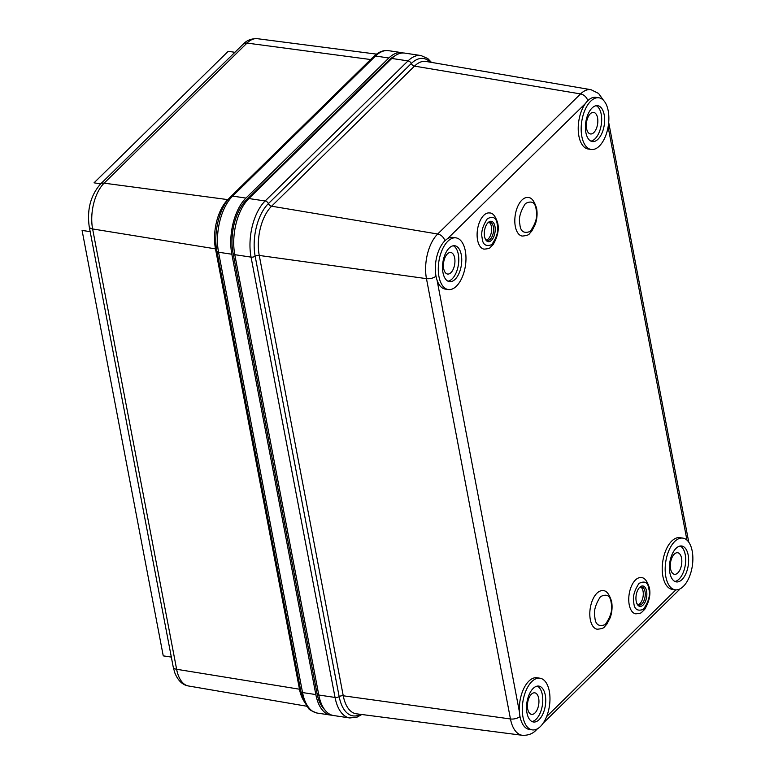 <?xml version="1.0" encoding="UTF-8"?>
<svg xmlns="http://www.w3.org/2000/svg" width="774" height="774" viewBox="0 0 774 774"><rect width="100%" height="100%" fill="white"/><g stroke="black" fill="none" stroke-linecap="round" stroke-linejoin="round"><path stroke-width="1.16" d="M171.335 657.087L163.246 655.868L82.083 230.429L90.171 231.639M100.736 183.835L94.041 182.828L228.204 51.307L234.899 52.303M332.075 715.195A41.457 21.333 -81.5 0 1 330.575 715.079A41.457 21.333 -81.5 0 1 315.84 694.568L302.547 692.566A41.457 21.333 -81.5 0 0 317.282 713.077C311.787 711.18 308.816 709.535 308.381 708.133L303.572 700.528L300.883 691.501A3.483 1.683 -10.8 0 0 302.547 692.566L218.549 252.237A41.457 21.333 -81.5 0 1 232.645 196.093L245.939 198.096L388.838 58.011L375.545 56.009A3.483 2.467 -134.4 0 0 373.678 56.521L230.778 196.606A3.483 2.467 45.6 0 1 232.645 196.093L375.545 56.009A41.457 21.333 -81.5 0 1 388.5 50.668C383.536 49.913 378.592 51.868 373.678 56.521M315.84 694.568L231.842 254.23L218.549 252.237A3.483 1.683 169.2 0 1 216.884 251.163L300.883 691.501M324.538 709.497A39.135 20.134 -81.5 0 1 317.011 693.417L233.013 253.079A39.135 20.134 -81.5 0 1 246.326 200.089L389.216 60.004A39.135 20.134 -81.5 0 1 394.382 56.221M403.254 52.99A41.457 21.333 98.5 0 0 401.793 52.661A41.457 21.333 98.5 0 0 388.838 58.011M245.939 198.096A41.457 21.333 98.5 0 0 231.842 254.23M675.141 589.798L672.18 589.353A26.132 13.448 -81.5 0 1 662.767 561.518A26.132 13.448 -81.5 0 1 679.949 537.678L682.9 538.124A26.132 13.448 -81.5 0 1 691.124 546.966A26.132 13.448 -81.5 0 1 683.307 586.431A26.132 13.448 -81.5 0 1 675.141 589.798A26.132 13.448 -81.5 0 1 665.727 561.963A26.132 13.448 -81.5 0 1 682.9 538.124M598.902 97.785A26.132 13.448 -81.5 0 1 608.77 115.278A26.132 13.448 -81.5 0 1 591.143 149.459A26.132 13.448 -81.5 0 1 581.168 129.335A26.132 13.448 -81.5 0 1 590.736 101.162A26.132 13.448 -81.5 0 1 598.902 97.785L595.951 97.34A26.132 13.448 98.5 0 0 585.328 103.619L447.507 238.731A26.132 13.448 98.5 0 0 437.078 280.265L519.422 711.945A26.132 13.448 98.5 0 0 529.29 729.437L532.241 729.882A26.132 13.448 -81.5 0 1 522.276 709.758A26.132 13.448 -81.5 0 1 531.844 681.575A26.132 13.448 -81.5 0 1 540.01 678.208A26.132 13.448 -81.5 0 1 549.888 695.923A26.132 13.448 -81.5 0 1 542.864 723.613A26.132 13.448 -81.5 0 1 532.241 729.882M519.422 711.945A26.132 13.448 -81.5 0 1 537.059 677.763L540.01 678.208M533.151 688.444A18.141 9.336 98.5 0 0 526.514 708.016A18.141 9.336 98.5 0 0 533.431 721.987A18.141 9.336 98.5 0 0 545.36 705.433A18.141 9.336 98.5 0 0 538.82 686.103A18.141 9.336 98.5 0 0 533.151 688.444M447.507 238.731A26.132 13.448 -81.5 0 1 453.061 237.425L456.012 237.87A26.132 13.448 -81.5 0 1 465.977 258.003A26.132 13.448 -81.5 0 1 456.418 286.177A26.132 13.448 -81.5 0 1 448.243 289.544A26.132 13.448 -81.5 0 1 438.326 266.953A26.132 13.448 -81.5 0 1 450.458 239.176A26.132 13.448 -81.5 0 1 456.012 237.87M448.243 289.544L445.292 289.108A26.132 13.448 -81.5 0 1 437.078 280.265M455.102 279.317A18.141 9.336 -81.5 0 1 449.433 281.649A18.141 9.336 -81.5 0 1 442.892 262.318A18.141 9.336 -81.5 0 1 454.822 245.764A18.141 9.336 -81.5 0 1 461.749 259.745A18.141 9.336 -81.5 0 1 455.102 279.317M591.143 149.459L588.182 149.024A26.132 13.448 -81.5 0 1 578.304 131.309A26.132 13.448 -81.5 0 1 585.328 103.619M592.042 108.021A18.141 9.336 98.5 0 0 585.405 127.594A18.141 9.336 98.5 0 0 592.323 141.565A18.141 9.336 98.5 0 0 604.252 125.011A18.141 9.336 98.5 0 0 597.721 105.68A18.141 9.336 98.5 0 0 592.042 108.021M682 579.571A18.141 9.336 -81.5 0 1 676.321 581.903A18.141 9.336 -81.5 0 1 669.791 562.572A18.141 9.336 -81.5 0 1 681.72 546.018A18.141 9.336 -81.5 0 1 688.637 559.999A18.141 9.336 -81.5 0 1 682 579.571M531.99 721.542A18.141 9.336 98.5 0 0 542.41 704.988A18.141 9.336 98.5 0 0 537.311 686.112M447.991 281.204A18.141 9.336 98.5 0 0 452.151 278.872A18.141 9.336 98.5 0 0 458.769 260.722A18.141 9.336 98.5 0 0 453.312 245.774M590.881 141.12A18.141 9.336 98.5 0 0 601.301 124.566A18.141 9.336 98.5 0 0 596.203 105.69M674.88 581.458A18.141 9.336 98.5 0 0 679.04 579.126A18.141 9.336 98.5 0 0 685.667 560.976A18.141 9.336 98.5 0 0 680.211 546.028M534.96 712.97A10.884 5.602 -81.5 0 1 531.554 714.373A10.884 5.602 -81.5 0 1 527.636 702.773A10.884 5.602 -81.5 0 1 534.795 692.836A10.884 5.602 -81.5 0 1 538.946 701.225A10.884 5.602 -81.5 0 1 534.96 712.97M447.391 253.901A10.884 5.602 -81.5 0 1 450.797 252.498A10.884 5.602 -81.5 0 1 454.715 264.098A10.884 5.602 -81.5 0 1 447.556 274.035A10.884 5.602 -81.5 0 1 443.405 265.646A10.884 5.602 -81.5 0 1 447.391 253.901M593.851 132.548A10.884 5.602 -81.5 0 1 590.446 133.95A10.884 5.602 -81.5 0 1 586.528 122.35A10.884 5.602 -81.5 0 1 593.687 112.414A10.884 5.602 -81.5 0 1 597.838 120.802A10.884 5.602 -81.5 0 1 593.851 132.548M674.28 554.155A10.884 5.602 -81.5 0 1 677.685 552.752A10.884 5.602 -81.5 0 1 681.604 564.352A10.884 5.602 -81.5 0 1 674.444 574.289A10.884 5.602 -81.5 0 1 670.294 565.9A10.884 5.602 -81.5 0 1 674.28 554.155M436.004 276.163A7.314 3.531 169.2 0 1 426.464 278.64L259.251 255.449L343.25 695.787A3.483 1.683 -10.8 0 0 339.167 696.619L255.168 256.281A3.483 1.683 169.2 0 1 251.047 257.113L234.793 254.675L318.791 695.013A41.457 21.333 98.5 0 0 333.536 715.524L349.78 717.962L357.143 717.092L361.806 714.499M234.793 254.675A41.457 21.333 -81.5 0 1 248.889 198.541L265.143 200.979A3.483 2.467 45.6 0 1 268.404 203.601L411.294 63.516A3.483 2.467 -134.4 0 0 414.506 66.119L271.616 206.203L437.678 234.009A32.953 16.96 98.5 0 0 426.464 278.64L510.463 718.969A32.953 16.96 98.5 0 0 522.353 735.3C528.207 735.523 532.851 733.733 536.295 729.94L537.514 728.75M430.238 62.181A38.913 20.018 -81.5 0 0 411.294 63.516A3.483 2.467 -134.4 0 0 408.033 60.894L391.789 58.456L248.889 198.541M391.789 58.456A41.457 21.333 -81.5 0 1 404.754 53.106L420.998 55.544A41.457 21.333 98.5 0 0 408.033 60.894L265.143 200.979A41.457 21.333 98.5 0 0 251.047 257.113L335.045 697.451A3.483 1.683 -10.8 0 0 339.167 696.619A38.913 20.018 -81.5 0 0 360.558 714.344M643.088 605.045A10.304 5.302 -81.5 0 1 637.021 603.855A10.304 5.302 -81.5 0 1 639.469 587.553A10.304 5.302 -81.5 0 1 646.59 591.084A10.304 5.302 -81.5 0 1 643.088 605.045M636.779 603.314A9.143 4.702 98.5 0 0 639.053 605.074A9.143 4.702 98.5 0 0 643.891 600.876A9.143 4.702 98.5 0 0 645.023 591.51A9.143 4.702 98.5 0 0 641.772 586.992A9.143 4.702 98.5 0 0 639.082 588.008M638.095 604.726A9.143 4.702 98.5 0 0 643.049 591.22A9.143 4.702 98.5 0 0 640.756 587.05M641.162 577.646A18.286 9.414 98.5 0 0 629.136 594.335A18.286 9.414 98.5 0 0 635.725 613.821C639.479 613.54 641.482 613.027 641.733 612.273L644.771 609.283C649.328 601.34 650.837 594.171 649.328 587.766C647.151 580.819 644.432 577.443 641.162 577.646M603.014 590.717A19.466 10.014 98.5 0 0 590.214 608.48A19.466 10.014 98.5 0 0 597.228 629.223C605.752 628.469 603.739 626.659 606.593 624.618L610.28 617.565C612.079 612.099 612.524 606.71 611.595 601.417C609.215 593.968 606.352 590.398 603.014 590.717M528.013 197.564A19.466 10.014 98.5 0 0 515.213 215.327A19.466 10.014 98.5 0 0 522.227 236.07C530.761 235.315 528.739 233.506 531.593 231.465L535.279 224.412C537.088 218.945 537.524 213.556 536.605 208.264C534.215 200.814 531.351 197.244 528.013 197.564M491.442 240.356A10.304 5.302 -81.5 0 1 485.385 239.176A10.304 5.302 -81.5 0 1 487.833 222.864A10.304 5.302 -81.5 0 1 494.954 226.405A10.304 5.302 -81.5 0 1 491.442 240.356M485.143 238.624A9.143 4.702 98.5 0 0 487.407 240.385A9.143 4.702 98.5 0 0 492.254 236.186A9.143 4.702 98.5 0 0 493.377 226.83A9.143 4.702 98.5 0 0 490.126 222.302A9.143 4.702 98.5 0 0 487.446 223.318M486.459 240.037A9.143 4.702 98.5 0 0 491.413 226.53A9.143 4.702 98.5 0 0 489.11 222.361M489.516 212.966A18.286 9.414 98.5 0 0 477.49 229.646A18.286 9.414 98.5 0 0 484.079 249.131C487.843 248.851 489.845 248.338 490.087 247.583L493.135 244.603C497.682 236.66 499.201 229.481 497.692 223.076C495.515 216.13 492.786 212.753 489.516 212.966M303.553 700.47A36.359 18.711 -81.5 0 1 299.48 689.208L176.627 669.278A33.804 17.396 -81.5 0 0 188.459 685.977C182.558 685.029 178.01 680.665 174.827 672.887L173.231 667.053A7.314 3.531 -10.8 0 0 176.627 669.278L92.619 228.949A33.804 17.396 -81.5 0 1 104.122 183.167L247.012 43.083A7.314 5.186 -134.4 0 0 243.2 44.166L100.31 184.251A7.314 5.186 45.6 0 1 104.122 183.167L227.846 199.624L229.027 198.463M300.506 689.547A3.483 1.683 -10.8 0 0 299.48 689.208L215.482 248.87L92.619 228.949A7.314 3.531 169.2 0 1 89.233 226.714L173.231 667.053M370.601 59.53L247.012 43.083A33.804 17.396 -81.5 0 1 257.403 38.7C251.511 38.448 246.771 40.277 243.2 44.166M216.556 249.228A3.483 1.683 169.2 0 0 215.482 248.87A36.359 18.711 -81.5 0 1 227.846 199.624A3.483 2.467 45.6 0 0 228.049 199.653M389.216 60.004L390.077 60.13M247.293 200.234L246.326 200.089M233.013 253.079L234.551 253.311M318.54 693.649L317.011 693.417M686.944 540.117L608.112 126.868M536.972 729.031L536.295 729.94M522.353 735.3L356.369 713.802A36.359 18.711 98.5 0 1 343.25 695.787L510.463 718.969A7.314 3.531 -10.8 0 0 520.002 716.501M587.776 100.726A7.314 5.186 -134.4 0 0 580.568 93.925L437.678 234.009A7.314 5.186 45.6 0 1 444.876 240.811M580.568 93.925L414.506 66.119A36.359 18.711 98.5 0 1 426.068 61.465L591.046 89.707A32.953 16.96 98.5 0 0 580.568 93.925M255.168 256.281A3.483 1.683 169.2 0 1 259.251 255.449A36.359 18.711 98.5 0 1 271.616 206.203A3.483 2.467 45.6 0 1 268.404 203.601A38.913 20.018 -81.5 0 0 255.168 256.281M318.791 695.013L335.045 697.451A41.457 21.333 98.5 0 0 349.78 717.962M546.608 716.608L675.886 589.875M648.999 589.701C650.354 595.564 648.457 602.114 643.339 609.361C637.457 611.489 634.274 609.264 633.79 602.656C632.484 597.151 634.216 590.736 638.976 583.432C644.732 580.548 648.031 582.358 648.854 588.859L648.999 589.701M611.131 602.52L611.276 603.362C612.747 609.68 610.725 616.762 605.2 624.608C598.853 626.959 595.409 624.579 594.877 617.459C593.445 611.508 595.312 604.571 600.469 596.657C606.69 593.542 610.241 595.496 611.131 602.52M536.13 209.367L536.276 210.209C537.746 216.527 535.724 223.609 530.2 231.455C523.853 233.806 520.418 231.426 519.876 224.315C518.454 218.355 520.312 211.418 525.469 203.504C531.69 200.389 535.24 202.343 536.13 209.367M497.363 225.011C498.708 230.875 496.821 237.425 491.693 244.671C485.82 246.8 482.637 244.574 482.154 237.976C480.848 232.461 482.579 226.056 487.339 218.742C493.096 215.859 496.386 217.668 497.218 224.179L497.363 225.011M100.31 184.251C90.558 195.658 86.862 209.812 89.233 226.714M188.459 685.977L306.804 706.236M257.403 38.7L376.474 54.122M230.778 196.606C219.458 207.268 213.14 232.819 216.884 251.163M317.282 713.077L330.575 715.079M388.5 50.668L401.793 52.661M688.763 542.187L608.693 122.447M591.046 89.707L598.583 93.451L603.488 100.301M420.998 55.544L427.78 58.543L431.476 62.394M543.116 723.255L679.185 589.856"/></g></svg>
